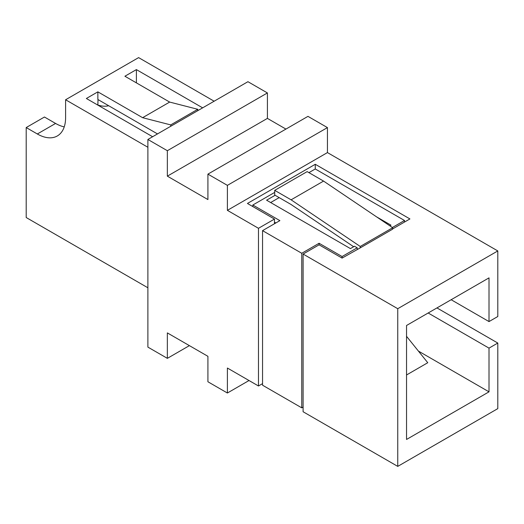 <?xml version="1.0" encoding="UTF-8"?>
<svg xmlns="http://www.w3.org/2000/svg" width="524" height="524" viewBox="0 0 524 524"><rect width="100%" height="100%" fill="white"/><g stroke="black" fill="none" stroke-linecap="round" stroke-linejoin="round"><path stroke-width="0.79" d="M170.726 126.277L170.726 124.909L142.613 117.69L97.857 91.851L97.857 99.481L157.501 133.915M197.764 110.669L197.764 109.293L169.658 102.075L124.902 76.235L136.391 69.6L136.391 82.871M170.726 124.909L197.764 109.293M97.857 91.851L86.368 98.486L152.615 136.731M98.014 99.567L97.857 105.121M142.613 117.69L169.658 102.075M202.644 107.852L136.391 69.6M147.886 147.27L65.598 99.763L138.611 57.614L214.139 101.217M65.598 99.763L65.598 117.658A39.981 23.082 60 0 1 57.319 135.958A39.981 23.082 60 0 1 37.328 133.98L26.2 127.555L26.2 217.532L147.886 287.781M189.393 345.63L167.353 358.351L147.886 347.111L147.886 139.469L247.937 81.698L267.41 92.945L267.41 118.391L285.934 129.087M108.684 105.73A39.981 23.082 60 0 1 97.857 105.01M26.2 127.555L44.455 117.016L55.583 123.441A39.981 23.082 -120 0 0 64.242 126.873M262.544 383.64L258.483 385.985L227.39 368.031L227.39 393.013L207.917 381.767L207.917 356.32L167.353 332.904L167.353 358.351M258.483 385.985L258.483 228.3L227.39 210.347L227.39 185.365L207.917 174.125L207.917 199.572L167.353 176.156L167.353 150.709L267.41 92.945M147.886 139.469L167.353 150.709M418.388 351.067L489.01 391.841L406.539 439.459L406.539 325.483L489.01 277.871L489.01 321.585L497.8 316.509L497.8 250.937L397.749 308.702L397.749 466.386L497.8 408.622L497.8 343.05L436.957 307.922M497.8 250.937L327.441 152.582L327.441 127.601L307.968 116.361L207.917 174.125M227.39 393.013L249.018 380.522M167.353 176.156L267.41 118.391M327.441 152.582L227.39 210.347M327.441 127.601L227.39 185.365M274.471 223.755L274.471 219.071L258.483 228.3M397.749 466.386L303.101 411.746L303.101 254.061L319.09 244.826L342.08 258.096L360.119 247.944L360.23 246.47L291.102 199.821L274.707 190.356L274.707 195.039L290.931 204.406L353.654 246.732M274.707 190.356L307.156 171.617L323.557 181.088L392.679 227.73L392.568 229.211L360.119 247.944M397.749 308.702L303.101 254.061M392.587 228.936L409.919 218.934L315.271 164.287L247.433 203.456L274.471 219.071M428.167 312.998L489.01 348.126L497.8 343.05M489.01 391.841L489.01 348.126M489.01 321.585L451.151 299.728M274.471 222.189L275.827 222.969M392.352 227.514L404.508 220.493L315.271 168.977L315.271 164.287M357.394 249.254L357.185 247.813L354.479 246.254L350.425 248.599L266.598 200.201L275.12 195.275M392.679 227.73L360.23 246.47M274.707 192.393L252.843 205.015L279.882 220.63L262.544 230.639L262.544 385.206L301.752 407.842L303.101 407.063M262.544 230.639L301.752 253.282L319.09 243.267L319.09 244.826M301.752 253.282L301.752 407.842M404.508 220.493L404.508 222.058M252.843 205.015L252.843 206.58M315.271 168.977L308.924 172.638M319.09 243.267L342.08 256.537L342.08 258.096M342.08 256.537L357.185 247.813M389.856 225.831L390.989 225.176L376.494 216.812M323.557 181.088L291.102 199.821M279.181 197.62L270.653 202.539M406.539 374.974L427.761 362.719L406.539 336.316M55.583 123.441L37.328 133.98"/></g></svg>
